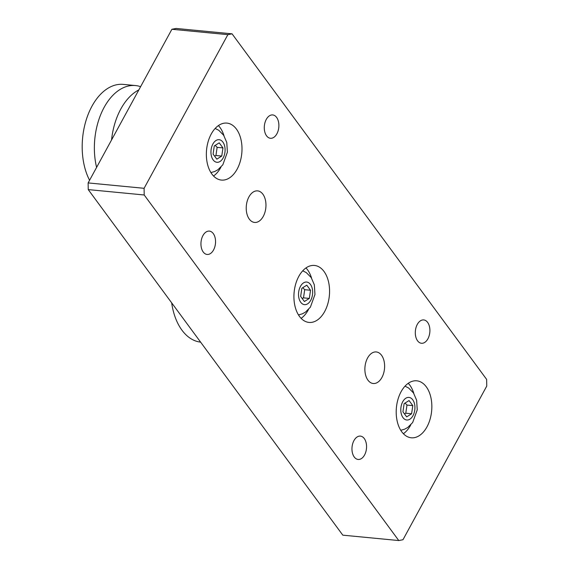 <?xml version="1.0" encoding="UTF-8"?>
<svg xmlns="http://www.w3.org/2000/svg" width="569" height="569" viewBox="0 0 569 569"><rect width="100%" height="100%" fill="white"/><g stroke="black" fill="none" stroke-linecap="round" stroke-linejoin="round"><path stroke-width="0.85" d="M88.131 182.919L171.902 29.268L227.87 34.652L232.067 33.834L486.637 379.402L486.751 386.081L402.973 539.732L398.777 540.55L342.808 535.166L88.245 189.598L144.206 194.982L144.092 188.303L88.131 182.919L88.245 189.598M232.067 33.834L176.106 28.45L171.902 29.268M227.87 34.652L144.092 188.303M213.546 249.983A11.729 7.255 -84.5 0 1 207.123 254.457A11.729 7.255 -84.5 0 1 201.028 242.088A11.729 7.255 -84.5 0 1 209.371 231.106A11.729 7.255 -84.5 0 1 215.16 237.97A11.729 7.255 -84.5 0 1 213.546 249.983M364.565 454.98A11.729 7.255 -84.5 0 1 358.136 459.453A11.729 7.255 -84.5 0 1 352.04 447.085A11.729 7.255 -84.5 0 1 360.383 436.11A11.729 7.255 -84.5 0 1 366.173 442.966A11.729 7.255 -84.5 0 1 364.565 454.98M427.902 338.804A11.729 7.255 -84.5 0 1 421.48 343.278A11.729 7.255 -84.5 0 1 415.384 330.909A11.729 7.255 -84.5 0 1 423.72 319.927A11.729 7.255 -84.5 0 1 429.517 326.791A11.729 7.255 -84.5 0 1 427.902 338.804M276.89 133.807A11.729 7.255 -84.5 0 1 270.46 138.281A11.729 7.255 -84.5 0 1 264.365 125.913A11.729 7.255 -84.5 0 1 272.707 114.931A11.729 7.255 -84.5 0 1 278.497 121.794A11.729 7.255 -84.5 0 1 276.89 133.807M381.92 377.46A15.854 9.801 -84.5 0 1 373.228 383.506A15.854 9.801 -84.5 0 1 364.992 366.792A15.854 9.801 -84.5 0 1 376.265 351.948A15.854 9.801 -84.5 0 1 384.096 361.223A15.854 9.801 -84.5 0 1 381.92 377.46M263.262 216.391A15.854 9.801 -84.5 0 1 254.578 222.436A15.854 9.801 -84.5 0 1 246.334 205.722A15.854 9.801 -84.5 0 1 257.615 190.878A15.854 9.801 -84.5 0 1 265.439 200.153A15.854 9.801 -84.5 0 1 263.262 216.391M324.686 311.506A28.621 17.696 -84.5 0 1 309.003 322.424A28.621 17.696 -84.5 0 1 294.13 292.246A28.621 17.696 -84.5 0 1 314.486 265.453A28.621 17.696 -84.5 0 1 328.619 282.196A28.621 17.696 -84.5 0 1 324.686 311.506M426.97 426.871A28.621 17.696 -84.5 0 1 411.28 437.789A28.621 17.696 -84.5 0 1 396.408 407.61A28.621 17.696 -84.5 0 1 416.764 380.817A28.621 17.696 -84.5 0 1 430.897 397.56A28.621 17.696 -84.5 0 1 426.97 426.871M237.124 169.164A28.621 17.696 -84.5 0 1 221.433 180.081A28.621 17.696 -84.5 0 1 206.561 149.896A28.621 17.696 -84.5 0 1 226.917 123.103A28.621 17.696 -84.5 0 1 241.05 139.853A28.621 17.696 -84.5 0 1 237.124 169.164M144.206 194.982L398.777 540.55M140.607 86.673A57.234 35.392 95.5 0 0 135.5 85.556L123.324 84.39A57.234 35.392 95.5 0 0 87.164 117.05A57.234 35.392 95.5 0 0 89.575 180.273M135.5 85.556A57.234 35.392 95.5 0 0 96.595 167.393M138.836 89.916A57.234 35.392 95.5 0 0 118.316 114.07A57.234 35.392 95.5 0 0 111.552 139.96M171.667 302.843A57.234 35.392 95.5 0 0 200.615 342.14M406.671 416.871L402.937 411.792L404.132 403.634L409.061 400.555L412.802 405.626L411.6 413.784L406.671 416.871M404.438 413.834L405.782 413.222L406.977 405.064L412.802 405.626M405.782 413.222L411.6 413.784M406.977 405.064L405.064 403.058M304.394 301.506L300.652 296.435L301.855 288.277L306.783 285.19L310.525 290.261L309.323 298.419L304.394 301.506M302.153 298.469L303.505 297.857L304.7 289.699L310.525 290.261M303.505 297.857L309.323 298.419M304.7 289.699L302.779 287.694M216.825 159.156L213.091 154.085L214.285 145.927L219.214 142.84L222.956 147.912L221.761 156.07L216.825 159.156M214.591 156.119L215.936 155.515L217.13 147.357L222.956 147.912M215.936 155.515L221.761 156.07M217.13 147.357L215.217 145.344M403.393 433.72A28.621 17.696 95.5 0 0 410.811 424.808M413.827 393.464A28.621 17.696 95.5 0 0 408.243 383.307M301.108 318.356A28.621 17.696 95.5 0 0 308.533 309.451M311.549 278.099A28.621 17.696 95.5 0 0 305.958 267.942M213.546 176.006A28.621 17.696 95.5 0 0 220.964 167.101M223.98 135.756A28.621 17.696 95.5 0 0 218.396 125.6M402.731 401.742A11.352 7.02 -84.5 0 1 414.645 404.474A11.352 7.02 -84.5 0 1 406.223 419.922A11.352 7.02 -84.5 0 1 402.731 401.742M300.453 286.378A11.352 7.02 -84.5 0 1 312.367 289.109A11.352 7.02 -84.5 0 1 303.946 304.557A11.352 7.02 -84.5 0 1 300.453 286.378M212.884 144.028A11.352 7.02 -84.5 0 1 224.798 146.759A11.352 7.02 -84.5 0 1 216.376 162.208A11.352 7.02 -84.5 0 1 212.884 144.028M400.761 430.299L404.637 429.19L407.76 427.461L412.667 422.525L417.241 409.879L416.629 400.213L413.478 392.93L408.606 387.994L405.007 386.166M298.483 314.934L302.359 313.825L305.482 312.097L310.389 307.16L314.956 294.514L314.344 284.849L311.2 277.565L306.321 272.629L302.729 270.801M210.914 172.585L214.79 171.475L217.913 169.747L222.82 164.811L227.394 152.172L226.782 142.499L223.631 135.223L218.759 130.28L215.16 128.452"/></g></svg>
